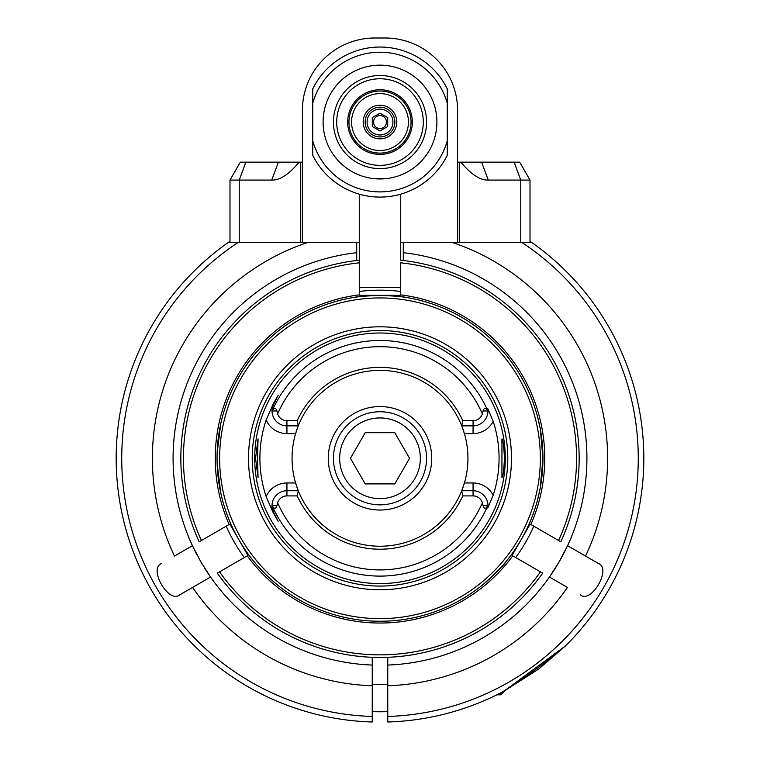 <?xml version="1.0" encoding="UTF-8"?>
<svg xmlns="http://www.w3.org/2000/svg" width="760" height="760" viewBox="0 0 760 760"><rect width="100%" height="100%" fill="white"/><g stroke="black" fill="none" stroke-linecap="round" stroke-linejoin="round"><path stroke-width="1.14" d="M372.238 716.452A258.276 258.276 0 0 1 238.355 242.326L228.484 242.326A263.815 263.815 0 0 0 372.238 722L372.238 657.305M229.986 242.326L229.986 180.072L240.331 162.146L229.986 180.072L239.229 180.072L239.229 242.326L300.656 242.326L229.986 242.326L229.986 187.511M356.725 260.509L356.725 242.326L308.151 242.326A227.611 227.611 0 0 0 174.458 556.063L192.441 545.68A206.919 206.919 0 0 0 197.439 555.693M451.849 242.326L403.275 242.326L403.275 252.69A206.919 206.919 0 0 1 567.558 545.68L585.542 556.063A227.611 227.611 0 0 0 451.849 242.326M240.331 162.146L302.404 162.146L302.404 110.418A72.418 72.418 0 0 1 374.822 38L385.177 38A72.418 72.418 0 0 1 457.596 110.418L457.596 162.146L459.344 162.146L459.344 242.326L520.771 242.326L400.691 242.326L400.691 194.151A75.002 75.002 0 0 0 447.25 155.287A75.002 75.002 0 0 1 312.749 155.287A75.002 75.002 0 0 0 447.25 155.287L447.25 88.835A75.002 75.002 0 0 0 312.749 88.835L312.749 103.227A69.835 69.835 0 0 1 447.25 103.227M387.762 685.767A227.611 227.611 0 0 0 567.435 587.423L549.452 577.039A206.919 206.919 0 0 1 387.762 665.067L387.762 716.452A258.276 258.276 0 0 0 521.645 242.326L531.515 242.326A263.815 263.815 0 0 0 530.014 241.281M229.986 241.281A263.815 263.815 0 0 0 372.238 722M387.762 716.452L387.762 722A263.815 263.815 0 0 0 502.464 691.961C526.633 676.561 547.628 661.209 565.459 645.924L568.945 642.409M565.317 646.057L538.831 668.942L565.317 646.057L504.146 691.077L538.831 668.942L504.146 691.077L504.146 691.704L504.146 691.077M501.049 692.702L501.049 694.811L496.878 694.811L491.492 697.395L495.387 695.542M491.492 697.395L495.444 695.514M533.805 526.186A168.121 168.121 0 0 1 515.698 557.545M244.302 557.545A168.121 168.121 0 0 1 226.195 526.186M204.373 567.701A206.919 206.919 0 0 0 210.548 577.039L192.565 587.423A227.611 227.611 0 0 0 372.238 685.767M372.238 665.067A206.919 206.919 0 0 1 210.548 577.039L200.802 561.754L192.441 545.68A206.919 206.919 0 0 1 356.725 252.69M179.597 594.909L192.565 587.423L179.597 594.909C168.682 603.972 148.181 568.471 161.49 563.549M403.275 260.509L403.275 252.69M559.198 561.754A206.919 206.919 0 0 0 567.558 545.68L559.198 561.754L549.452 577.039A206.919 206.919 0 0 0 559.198 561.754M598.51 563.549L585.542 556.063L598.51 563.549C611.819 568.471 591.318 603.972 580.403 594.909M387.762 657.305L387.762 665.067M565.459 645.924A263.815 263.815 0 0 0 531.515 242.326A263.815 263.815 0 0 1 565.459 645.924M247.237 555.855L247.94 555.446L229.833 524.086L229.13 524.495A164.758 164.758 0 0 1 359.309 294.842L359.309 295.355L400.691 295.355L400.691 294.842A164.758 164.758 0 0 1 530.869 524.495L530.167 524.086L512.059 555.446L512.762 555.855A164.758 164.758 0 0 1 247.237 555.855L217.293 573.144A199.158 199.158 0 0 0 542.707 573.144L512.762 555.855M219.545 571.843A196.574 196.574 0 0 0 540.455 571.843M530.869 524.495L558.562 540.483A196.574 196.574 0 0 0 400.691 262.817L400.691 294.842M558.562 540.483L560.813 541.785A199.158 199.158 0 0 0 400.691 260.214L400.691 242.326M359.309 294.842L359.309 260.214A199.158 199.158 0 0 0 199.186 541.785L229.13 524.495M300.656 162.146L300.656 242.326L359.309 242.326L359.309 262.817A196.574 196.574 0 0 0 201.438 540.483M232.417 528.57L245.347 550.971M514.653 550.971L527.582 528.57M222.936 414.903L223.848 411.74A162.944 162.944 0 0 1 354.131 297.416C355.67 296.723 364.297 296.039 380 295.355A162.944 162.944 0 0 0 217.056 458.299A162.944 162.944 0 0 0 380 621.243A162.944 162.944 0 0 0 542.944 458.299A162.944 162.944 0 0 0 380 295.355C395.703 296.039 404.329 296.723 405.868 297.416A162.944 162.944 0 0 1 537.605 416.917L540.293 429.029L542.944 458.299L540.293 487.559L537.605 499.681M217.132 453.122L220.742 423.833M223.848 504.849L222.936 501.695M220.742 492.756L217.132 463.467M505.884 561.754C504.897 563.958 497.42 571.434 483.455 584.183M380 618.659A160.36 160.36 0 0 0 518.871 378.119A160.36 160.36 0 0 0 241.129 378.119A160.36 160.36 0 0 0 380 618.659M472.976 551.275A131.489 131.489 0 0 1 252.994 492.328A131.489 131.489 0 0 1 414.029 331.284A131.489 131.489 0 0 1 472.976 551.275M291.403 369.702A125.286 125.286 0 0 0 291.403 546.886A125.286 125.286 0 0 0 468.597 546.886A125.286 125.286 0 0 0 468.597 369.702A125.286 125.286 0 0 0 291.403 369.702M493.192 421.353L487.768 408.585L487.758 410.96C485.839 407.464 484.272 407.464 483.046 410.96L482.362 413.81A111.606 111.606 0 0 0 277.637 413.81L276.953 410.96C275.728 407.464 274.16 407.464 272.241 410.96L272.042 411.322A14.896 14.896 0 0 0 286.938 425.866L298.262 425.866A87.941 87.941 0 0 1 461.738 425.866L464.408 433.618A87.941 87.941 0 0 1 464.408 482.97L461.738 490.732A87.941 87.941 0 0 1 298.262 490.732L297.217 495.9L286.938 495.9A9.728 9.728 0 0 0 277.637 502.787L276.953 505.628C275.728 509.124 274.16 509.124 272.241 505.628L272.042 505.457A14.896 14.896 0 0 1 272.042 505.419A14.896 14.896 0 0 0 272.042 505.457A117.809 117.809 0 0 0 487.958 505.457L487.768 508.012L493.192 495.235A119.073 119.073 0 0 0 493.192 421.353A22.657 22.657 0 0 1 473.062 433.618L473.062 425.866A14.896 14.896 0 0 0 487.958 411.236A14.896 14.896 0 0 1 487.958 411.302M272.042 411.322L272.042 411.131C271.605 410.628 272.147 408.32 273.657 404.215L278.169 395.342L273.163 403.959L266.161 420.005A120.109 120.109 0 0 0 266.161 496.594L273.163 512.639L278.169 521.255L273.657 512.383C272.147 508.278 271.605 505.97 272.042 505.457M257.498 458.299L258.067 477.698L255.55 458.299L258.058 438.9L257.498 458.299M504.45 458.299C503.889 470.088 503.053 476.548 501.942 477.698L501.942 438.9C503.053 440.04 503.889 446.509 504.45 458.299M286.938 495.9L286.938 490.732A14.896 14.896 0 0 0 272.042 505.267M273.657 512.383A14.896 14.896 0 0 1 273.229 511.461A14.896 14.896 0 0 0 273.657 512.383L273.163 512.639M266.161 496.594A22.657 22.657 0 0 1 286.938 482.97L286.938 490.732L298.262 490.732L295.592 482.97A87.941 87.941 0 0 1 295.592 433.618L298.262 425.866A87.941 87.941 0 0 0 295.592 433.618L286.938 433.618A22.657 22.657 0 0 1 266.161 420.005M487.958 411.131A117.809 117.809 0 0 0 272.042 411.131A14.896 14.896 0 0 1 273.657 404.215L273.163 403.959M487.958 505.419A14.896 14.896 0 0 1 487.958 505.457L487.958 505.267A14.896 14.896 0 0 0 473.062 490.732L461.738 490.732A87.941 87.941 0 0 0 464.408 482.97L473.062 482.97A22.657 22.657 0 0 1 493.192 495.235M487.958 505.267L487.758 505.628C485.839 509.124 484.272 509.124 483.046 505.628L482.362 502.787A9.728 9.728 0 0 0 473.062 495.9L462.783 495.9L461.738 490.732M298.262 490.732A87.941 87.941 0 0 1 295.592 482.97L286.938 482.97M277.637 413.81A9.728 9.728 0 0 0 286.938 420.688L297.217 420.688A90.924 90.924 0 0 1 462.783 420.688L461.738 425.866A87.941 87.941 0 0 1 464.408 433.618L473.062 433.618M380 510.026A51.727 51.727 0 0 1 335.198 432.43A51.727 51.727 0 0 1 424.802 432.43A51.727 51.727 0 0 1 380 510.026M380 504.849A46.559 46.559 0 0 0 420.318 435.014A46.559 46.559 0 0 0 339.682 435.014A46.559 46.559 0 0 0 380 504.849A46.559 46.559 0 0 0 420.318 435.014A46.559 46.559 0 0 0 339.682 435.014A46.559 46.559 0 0 0 380 504.849M350.436 458.299L365.218 432.697L394.782 432.697L409.564 458.299L394.782 483.901L365.218 483.901L350.436 458.299M297.217 420.688L298.262 425.866M462.783 420.688L473.062 420.688A9.728 9.728 0 0 0 482.362 413.81M461.738 425.866L473.062 425.866L473.062 420.688M462.783 495.9A90.924 90.924 0 0 1 297.217 495.9M403.892 297.113A162.944 162.944 0 0 0 356.108 297.113M488.262 180.072C480.291 180.471 471.133 174.496 460.807 162.146L519.669 162.146L530.014 180.072L519.669 162.146L514.121 162.146L520.771 180.072L488.262 180.072L481.612 162.146M520.771 180.072L530.014 180.072L530.014 242.326L520.771 242.326L520.771 180.072M530.014 187.511L530.014 242.326M299.193 162.146C288.866 174.496 279.709 180.471 271.738 180.072L239.229 180.072L245.879 162.146M359.309 242.326L359.309 194.151M459.344 162.146L460.807 162.146M387.952 178.4L372.048 178.4M312.749 155.287L312.749 103.227M380 168.615A46.559 46.559 0 0 1 333.44 122.056A46.559 46.559 0 0 1 380 75.506A46.559 46.559 0 0 1 426.559 122.056A46.559 46.559 0 0 1 380 168.615M380 165.357A43.301 43.301 0 0 1 342.503 100.405A43.301 43.301 0 0 1 417.497 100.405A43.301 43.301 0 0 1 380 165.357M380 154.394A32.328 32.328 0 0 1 352.003 105.896A32.328 32.328 0 0 1 407.997 105.896A32.328 32.328 0 0 1 380 154.394M380 153.093A31.037 31.037 0 0 0 411.036 122.056A31.037 31.037 0 0 0 380 91.019A31.037 31.037 0 0 0 348.963 122.056A31.037 31.037 0 0 0 380 153.093M408.452 122.056A28.452 28.452 0 0 0 365.778 97.422A28.452 28.452 0 0 0 365.778 146.699A28.452 28.452 0 0 0 408.452 122.056M363.185 122.056A16.815 16.815 0 0 1 388.408 107.502A16.815 16.815 0 0 1 388.408 136.619A16.815 16.815 0 0 1 363.185 122.056M365.132 122.056A14.867 14.867 0 0 1 387.438 109.183A14.867 14.867 0 0 1 387.438 134.938A14.867 14.867 0 0 1 365.132 122.056M367.07 122.056A12.929 12.929 0 0 0 386.469 133.257A12.929 12.929 0 0 0 386.469 110.855A12.929 12.929 0 0 0 367.07 122.056M372.286 117.61L380 113.154L387.714 117.61L387.714 126.511L380 130.967L372.286 126.511L372.286 117.61M380 115.596A6.469 6.469 0 0 1 386.469 122.056A6.469 6.469 0 0 1 380 128.525A6.469 6.469 0 0 1 373.53 122.056A6.469 6.469 0 0 1 380 115.596M400.691 287.594L359.309 287.594M372.238 711.645A253.469 253.469 0 0 0 387.762 711.645A253.469 253.469 0 0 1 372.238 711.645M400.691 291.46A168.121 168.121 0 0 0 359.309 291.46M387.762 722A263.815 263.815 0 0 0 502.464 691.961M289.645 367.945A127.784 127.784 0 0 0 289.645 548.653A127.784 127.784 0 0 0 470.354 548.653A127.784 127.784 0 0 0 470.354 367.945A127.784 127.784 0 0 0 289.645 367.945M286.938 433.618L286.938 420.688M473.062 482.97L473.062 495.9M277.637 502.787A111.606 111.606 0 0 0 482.362 502.787M272.241 505.628L276.953 505.628M380 498.645A40.346 40.346 0 0 0 414.941 438.121A40.346 40.346 0 0 0 345.059 438.121A40.346 40.346 0 0 0 380 498.645M276.953 410.96L272.241 410.96M487.758 410.96L483.046 410.96M483.046 505.628L487.758 505.628M278.388 162.146L271.738 180.072M302.319 242.326L302.319 162.146M457.681 162.146L457.681 242.326M312.749 140.885A69.835 69.835 0 0 0 447.25 140.885M378.869 178.952A56.905 56.905 0 0 0 429.837 94.591A56.905 56.905 0 0 0 331.293 92.635A56.905 56.905 0 0 0 378.869 178.952M501.049 694.811L504.146 691.704L501.049 694.811M372.238 684.466L387.762 684.466"/></g></svg>
